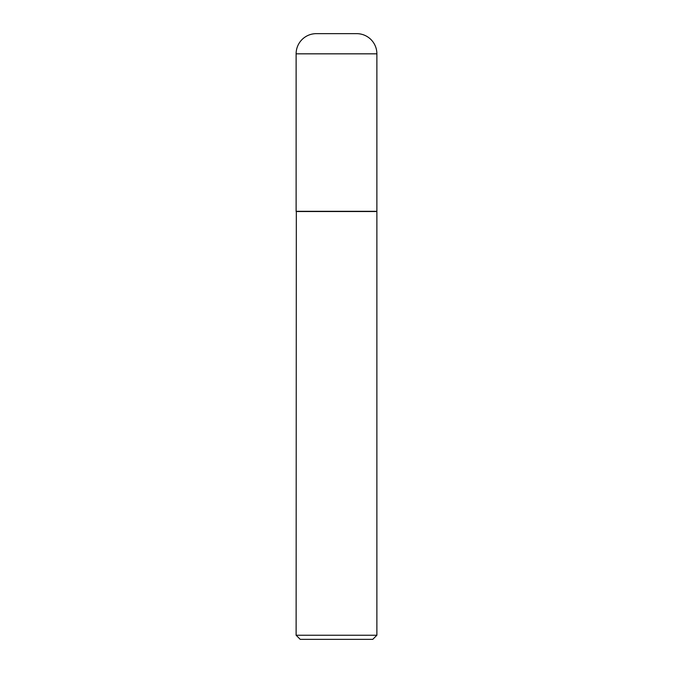 <?xml version="1.0" encoding="UTF-8"?>
<svg xmlns="http://www.w3.org/2000/svg" width="673" height="673" viewBox="0 0 673 673"><rect width="100%" height="100%" fill="white"/><g stroke="black" fill="none" stroke-linecap="round" stroke-linejoin="round"><path stroke-width="0.5" stroke-dasharray="3.37 2.52" d="M296.12 211.314L376.88 211.314M316.302 33.65L356.698 33.65M376.678 211.314L296.322 211.314L376.678 211.314M300.225 639.35L372.775 639.35M296.12 635.245L376.88 635.245M296.12 211.515L376.88 211.515M296.12 53.832L376.88 53.832"/><path stroke-width="1.01" d="M296.12 53.832L296.12 211.314L376.88 211.314L376.88 53.832L296.12 53.832A20.182 20.182 0 0 1 316.302 33.65L356.698 33.65A20.182 20.182 0 0 1 376.88 53.832M296.322 211.314L296.12 635.245L376.88 635.245L376.88 211.515L296.12 211.515M376.88 635.245L372.775 639.35L300.225 639.35L296.12 635.245"/></g></svg>
